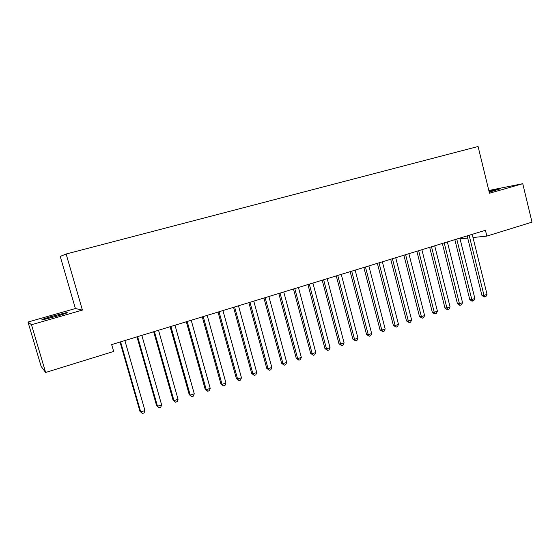 <?xml version="1.0" encoding="UTF-8"?>
<svg xmlns="http://www.w3.org/2000/svg" width="560" height="560" viewBox="0 0 560 560"><rect width="100%" height="100%" fill="white"/><g stroke="black" fill="none" stroke-linecap="round" stroke-linejoin="round"><path stroke-width="0.84" d="M28 322.056L31.479 324.716L82.404 310.093L75.39 308.525L28 322.056L41.139 366.394L45.619 372.477L113.652 351.449L111.671 344.589L485.436 230.286L486.864 236.096L532 222.145L522.753 183.694L488.824 190.491M75.39 308.525L60.235 256.424L66.129 254.009L478.079 146.496L489.496 193.242L522.753 183.694M31.479 324.716L45.619 372.477M82.404 310.093L66.129 254.009M460.04 238.854L467.719 238.063M472.983 237.524L486.864 236.096M489.244 192.199L500.381 188.776L489.041 191.373M52.087 316.302C43.792 318.738 40.516 319.942 42.266 319.914L57.106 316.113C65.345 313.684 68.565 312.494 66.766 312.557L52.087 316.302L52.423 317.45M467.173 235.872L481.908 295.351L484.001 295.379L469.126 235.277M487.032 294.35L485.947 296.499L484.736 296.912L484.001 295.379L487.032 294.35L472.199 234.339M484.736 296.912L483.896 296.898L481.908 295.351M454.839 239.645L469.742 299.474L471.8 299.523L456.75 239.064M474.866 298.487L473.788 300.636L472.563 301.056L471.8 299.523L474.866 298.487L459.858 238.112M472.563 301.056L471.737 301.035L469.742 299.474M442.344 243.467L457.422 303.653L459.438 303.723L444.213 242.893M462.546 302.666L461.468 304.836L460.229 305.256L459.438 303.723L462.546 302.666L447.363 241.934M460.229 305.256L459.424 305.228L457.422 303.653M429.688 247.338L444.941 307.888L446.915 307.972L431.508 246.778M450.065 306.908L448.994 309.085L447.741 309.512L446.915 307.972L450.065 306.908L434.7 245.805M447.741 309.512L446.95 309.47L444.941 307.888M416.864 251.258L432.299 312.179L434.231 312.284L418.642 250.712M437.423 311.199L436.359 313.383L435.085 313.817L434.231 312.284L437.423 311.199L421.876 249.725M435.085 313.817L434.308 313.775L432.299 312.179M403.872 255.234L419.496 316.526L421.386 316.645L405.608 254.702M424.613 315.553L423.556 317.744L422.268 318.185L421.386 316.645L424.613 315.553L408.884 253.701M422.268 318.185L419.496 316.526M390.712 259.259L406.518 320.922L408.366 321.069L392.399 258.741M411.635 319.956L410.585 322.161L409.283 322.609L408.366 321.069L411.635 319.956L395.717 257.726M409.283 322.609L406.518 320.922M377.37 263.333L393.372 325.381L395.171 325.549L379.015 262.836M398.489 324.422L397.446 326.634L396.123 327.089L395.171 325.549L398.489 324.422L382.375 261.807M396.123 327.089L393.372 325.381M363.853 267.47L380.051 329.903L381.808 330.092L365.449 266.98M385.168 328.951L384.132 331.17L382.788 331.632L381.808 330.092L385.168 328.951L368.858 265.937M382.788 331.632L380.051 329.903M350.161 271.656L366.555 334.481L368.256 334.691L351.701 271.187M371.665 333.536L370.636 335.769L369.278 336.231L368.256 334.691L371.665 333.536L355.152 270.13M369.278 336.231L366.555 334.481M336.273 275.905L352.87 339.122L354.529 339.353L337.764 275.45M357.98 338.184L356.958 340.424L355.579 340.893L354.529 339.353L357.98 338.184L341.264 274.379M355.579 340.893L352.87 339.122M322.203 280.21L339.003 343.826L340.606 344.078L323.631 279.769M344.106 342.895L343.091 345.149L341.698 345.625L340.606 344.078L344.106 342.895L327.187 278.684M341.698 345.625L339.003 343.826M307.937 284.571L324.947 348.593L326.501 348.873L309.309 284.151M330.043 347.669L329.042 349.93L327.621 350.413L326.501 348.873L330.043 347.669L312.907 283.052M327.621 350.413L324.947 348.593M293.468 288.995L310.695 353.43L312.193 353.731L294.791 288.589M315.791 352.506L314.79 354.788L313.355 355.271L312.193 353.731L315.791 352.506L298.438 287.476M313.355 355.271L310.695 353.43M278.803 293.482L296.254 358.33L297.696 358.659L280.063 293.097M301.336 357.42L300.349 359.702L298.893 360.199L297.696 358.659L301.336 357.42L283.766 291.963M298.893 360.199L296.254 358.33M263.928 298.032L281.603 363.3L282.989 363.65L265.132 297.661M286.685 362.397L285.705 364.693L284.228 365.197L282.989 363.65L286.685 362.397L268.884 296.513M284.228 365.197L281.603 363.3M248.85 302.638L266.749 368.34L268.072 368.718L249.984 302.295M271.824 367.444L270.851 369.747L269.353 370.258L268.072 368.718L271.824 367.444L253.792 301.133M269.353 370.258L266.749 368.34M233.548 307.321L251.685 373.45L252.945 373.849L234.619 306.992M256.746 372.561L255.787 374.878L254.268 375.396L252.945 373.849L256.746 372.561L238.483 305.809M254.268 375.396L251.685 373.45M218.029 312.067L236.404 378.63L237.601 379.064L219.037 311.759M241.458 377.755L240.506 380.079L238.973 380.604L237.601 379.064L241.458 377.755L222.95 310.562M238.973 380.604L236.404 378.63M202.293 316.876L220.906 383.894L222.04 384.349L203.224 316.596M225.953 383.019L225.015 385.357L223.447 385.889L222.04 384.349L225.953 383.019L207.2 315.378M223.447 385.889L220.906 383.894M186.319 321.762L205.184 389.221L206.248 389.711L187.187 321.496M210.217 388.36L209.293 390.712L207.704 391.251L206.248 389.711L210.217 388.36L191.219 320.264M207.704 391.251L205.184 389.221M170.114 326.718L189.231 394.632L190.232 395.15L170.905 326.48M194.257 393.785L193.34 396.144L191.73 396.697L190.232 395.15L194.257 393.785L175 325.227M191.73 396.697L189.231 394.632M153.671 331.751L173.047 400.127L173.971 400.673L154.385 331.527M178.059 399.287L177.156 401.66L175.525 402.213L173.971 400.673L178.059 399.287L158.536 330.26M175.525 402.213L173.047 400.127M136.983 336.854L156.625 405.699L157.479 406.273L137.62 336.658M161.623 404.866L160.727 407.253L159.075 407.813L157.479 406.273L161.623 404.866L141.834 335.37M159.075 407.813L156.625 405.699M120.043 342.034L139.958 411.355L140.728 411.964L120.603 341.859M144.942 410.536L144.06 412.93L142.38 413.504L140.728 411.964L144.942 410.536L124.88 340.557M142.38 413.504L139.958 411.355M55.58 316.554L55.237 315.399M66.878 312.942L66.766 312.557"/></g></svg>
